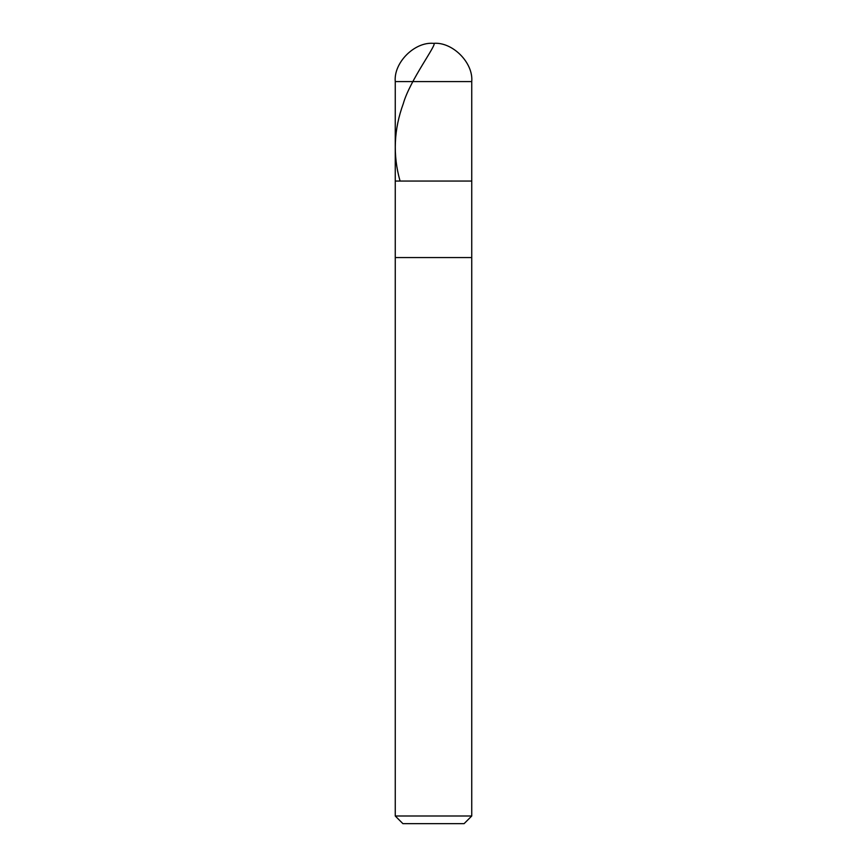 <?xml version="1.0" encoding="UTF-8"?>
<svg xmlns="http://www.w3.org/2000/svg" width="867" height="867" viewBox="0 0 867 867"><rect width="100%" height="100%" fill="white"/><g stroke="black" fill="none" stroke-linecap="round" stroke-linejoin="round"><path stroke-width="1.3" d="M395.254 81.596C393.542 62.673 414.578 41.638 433.5 43.35C452.422 41.638 473.458 62.673 471.746 81.596L395.254 81.596L471.746 81.596L471.746 181.051L395.254 181.051L395.254 81.596L395.254 181.051L471.746 181.051L471.746 81.596C473.458 62.673 452.422 41.638 433.5 43.35C414.578 41.638 393.542 62.673 395.254 81.596M471.746 181.051L395.254 181.051L471.746 181.051L471.746 257.553L395.254 257.553L395.254 181.051L395.254 257.553L471.746 257.553L471.746 815.999L395.254 815.999L395.254 257.553L395.254 815.999L471.746 815.999L464.105 823.65L402.895 823.65L395.254 815.999L402.895 823.65L464.105 823.65L471.746 815.999L471.746 181.051M433.879 43.361C437.358 44.141 409.863 80.241 403.318 103.596C393.889 129.248 392.762 154.911 399.936 180.574"/></g></svg>
